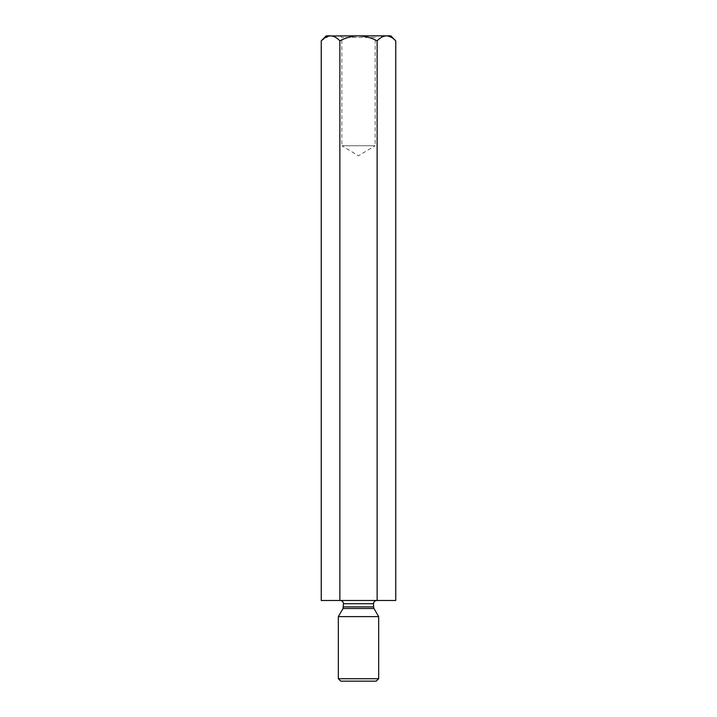 <?xml version="1.0" encoding="UTF-8"?>
<svg xmlns="http://www.w3.org/2000/svg" width="717" height="717" viewBox="0 0 717 717"><rect width="100%" height="100%" fill="white"/><g stroke="black" fill="none" stroke-linecap="round" stroke-linejoin="round"><path stroke-width="0.54" stroke-dasharray="3.58 2.69" d="M321.243 600.487L339.876 600.487L339.876 40.842C336.972 37.723 333.871 36.056 330.555 35.85L358.5 35.85C365.078 36.056 371.289 37.714 377.124 40.842L377.124 600.487L395.757 600.487M339.876 40.842C345.702 37.714 351.913 36.056 358.5 35.85L386.445 35.85C383.174 36.038 380.064 37.705 377.124 40.842M329.273 35.958L321.243 40.842M339.876 600.487L377.124 600.487M395.757 40.842L391.213 37.23M387.727 35.958L390.765 35.85M376.784 35.85L340.216 35.85L376.784 35.85L375.17 37.463L341.83 37.463L375.17 37.463L375.17 145.757L358.5 145.757L375.17 145.757L358.5 155.768L341.83 145.757L358.5 145.757L341.83 145.757L341.83 37.463L340.216 35.85M326.235 35.85L330.555 35.85M376.766 600.487L340.234 600.487L376.766 600.487M378.666 616.62L338.334 616.62M338.334 678.73L378.666 678.73M340.754 681.15L376.246 681.15M373.539 606.887L343.461 606.887M343.461 603.714L373.539 603.714M343.022 608.5L373.978 608.5"/><path stroke-width="1.08" d="M377.124 600.487L377.124 40.842C380.028 37.723 383.129 36.056 386.445 35.85C389.716 36.038 392.817 37.705 395.757 40.842L395.757 600.487L321.243 600.487L321.243 40.842C324.147 37.723 327.248 36.056 330.555 35.85C333.826 36.038 336.936 37.705 339.876 40.842C345.702 37.714 351.913 36.056 358.5 35.85L329.273 35.958M339.876 600.487L339.876 40.842M391.213 37.23L387.727 35.958M395.757 40.842L390.765 35.85L358.5 35.85C365.078 36.056 371.289 37.714 377.124 40.842M330.555 35.85L326.235 35.85L321.243 40.842M376.766 600.487C374.812 600.676 373.736 601.751 373.539 603.714L343.461 603.714L343.022 608.5L338.334 616.62L378.666 616.62L378.666 678.73L338.334 678.73L338.334 616.62M343.022 608.5L373.978 608.5L378.666 616.62M378.666 678.73L376.246 681.15L340.754 681.15L338.334 678.73M343.461 606.887L373.539 606.887L373.539 603.714M343.461 603.714C343.264 601.751 342.188 600.676 340.234 600.487M373.978 608.5L373.539 606.887"/></g></svg>
